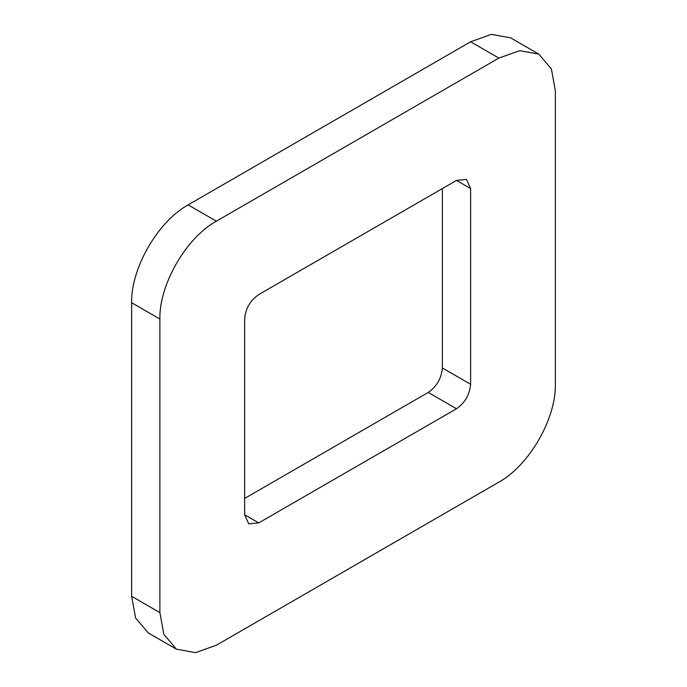 <?xml version="1.0" encoding="UTF-8"?>
<svg xmlns="http://www.w3.org/2000/svg" width="687" height="687" viewBox="0 0 687 687"><rect width="100%" height="100%" fill="white"/><g stroke="black" fill="none" stroke-linecap="round" stroke-linejoin="round"><path stroke-width="1.03" d="M470.621 188.564L470.621 384.273C469.719 394.63 465.013 402.78 456.494 408.739L258.75 522.901L248.763 523.889L244.632 514.752L244.632 319.034C245.465 308.643 250.18 300.494 258.75 294.568L456.494 180.406L466.482 179.419L470.621 188.564L456.494 180.406M442.368 188.564L442.368 367.966C441.475 378.322 436.76 386.472 428.25 392.432L244.632 498.436M176.43 649.181L148.186 632.873L135.605 618.017L131.638 596.299L131.638 302.727C130.848 268.342 157.958 221.377 188.135 204.872L470.621 41.778L491.411 34.35L510.57 37.819L538.814 54.127L551.395 68.983L555.362 90.701L555.362 384.273C556.152 418.658 529.042 465.623 498.865 482.128L216.379 645.222L195.589 652.65L176.43 649.181L163.85 634.324L159.882 612.606L159.882 319.034C159.092 284.65 186.211 237.685 216.379 221.18L498.865 58.086L519.664 50.658L538.814 54.127M470.621 384.273L442.368 367.966M258.75 522.901L244.632 514.752M456.494 408.739L428.25 392.432M216.379 221.18L188.135 204.872M498.865 58.086L470.621 41.778M159.882 319.034L131.638 302.727M159.882 612.606L131.638 596.299"/></g></svg>
